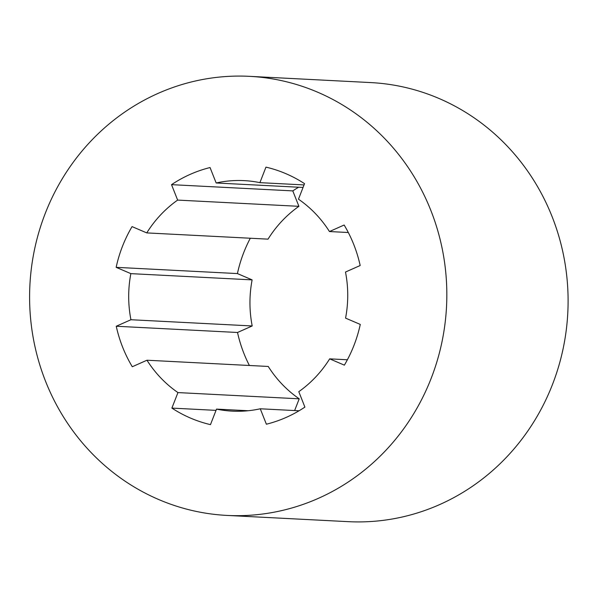 <?xml version="1.0" encoding="UTF-8"?>
<svg xmlns="http://www.w3.org/2000/svg" width="598" height="598" viewBox="0 0 598 598"><rect width="100%" height="100%" fill="white"/><g stroke="black" fill="none" stroke-linecap="round" stroke-linejoin="round"><path stroke-width="0.9" d="M226.919 515.416L348.193 521.658A219.825 208.59 -87.1 0 0 439.642 504.585A219.825 208.59 -87.1 0 0 565.088 263.74A219.825 208.59 -87.1 0 0 370.775 82.584L249.508 76.342A219.825 208.59 92.9 0 1 443.821 257.506A219.825 208.59 92.9 0 1 318.375 498.343A219.825 208.59 92.9 0 1 226.919 515.416A219.825 208.59 92.9 0 1 29.9 285.164A219.825 208.59 92.9 0 1 249.508 76.342M130.932 319.728A115.407 109.509 92.9 0 1 130.857 273.637L116.154 267.336A131.896 125.154 92.9 0 1 132.061 226.605L146.757 232.906A115.407 109.509 92.9 0 1 177.636 200.091L171.529 184.655A131.896 125.154 92.9 0 1 210.048 167.545L216.162 182.981A115.407 109.509 92.9 0 1 244.141 180.626A115.407 109.509 92.9 0 1 259.906 182.652L265.961 167.126A131.896 125.154 92.9 0 1 304.539 183.661L298.477 199.186A115.407 109.509 92.9 0 1 329.461 231.546L344.142 225.02A131.896 125.154 92.9 0 1 360.175 265.519L345.495 272.038A115.407 109.509 92.9 0 1 345.569 318.121L360.273 324.422A131.896 125.154 92.9 0 1 344.366 365.154L329.67 358.852A115.407 109.509 92.9 0 1 298.791 391.675L304.898 407.103A131.896 125.154 92.9 0 1 266.379 424.214L260.265 408.785A115.407 109.509 92.9 0 1 232.286 411.14A115.407 109.509 92.9 0 1 216.521 409.114L210.466 424.632A131.896 125.154 92.9 0 1 171.888 408.098L177.95 392.58A115.407 109.509 92.9 0 1 146.966 360.22L132.285 366.738A131.896 125.154 92.9 0 1 116.251 326.246L130.932 319.728L252.199 325.962A115.407 109.509 92.9 0 1 252.124 279.879L237.428 273.578A131.896 125.154 92.9 0 1 250.308 238.236M130.857 273.637L252.124 279.879M116.154 267.336L237.428 273.578M146.757 232.906L268.031 239.148A115.407 109.509 92.9 0 1 298.91 206.325L292.796 190.897A131.896 125.154 92.9 0 1 298.634 187.219M177.636 200.091L298.91 206.325M171.529 184.655L292.796 190.897M216.162 182.981L303.059 187.451M259.906 182.652L304.046 184.924M329.461 231.546L348.313 232.51M329.67 358.852L347.386 359.764M260.265 408.785L299.067 410.781M216.521 409.114L248.17 410.736M171.888 408.098L216.035 410.37M294.635 410.549L299.217 398.814A115.407 109.509 92.9 0 1 268.233 366.454L146.966 360.22M177.95 392.58L299.217 398.814M116.251 326.246L237.518 332.481L252.199 325.962M249.388 365.49A131.896 125.154 92.9 0 1 237.518 332.481"/></g></svg>

